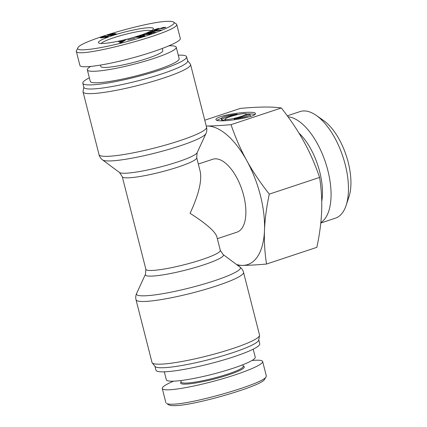 <?xml version="1.0" encoding="UTF-8"?>
<svg xmlns="http://www.w3.org/2000/svg" width="427" height="427" viewBox="0 0 427 427"><rect width="100%" height="100%" fill="white"/><g stroke="black" fill="none" stroke-linecap="round" stroke-linejoin="round"><path stroke-width="0.64" d="M217.343 238.677L236.969 232.16A38.409 18.105 -108.4 0 0 243.662 195.507A38.409 18.105 -108.4 0 0 212.763 159.26L198.32 164.053M187.608 60.693L190.362 64.119A55.478 7.302 165.7 0 1 190.565 64.52A55.478 7.302 165.7 0 1 151.74 81.722A55.478 7.302 165.7 0 1 90.375 93.641A55.478 7.302 165.7 0 1 83.046 91.928A55.478 7.302 165.7 0 1 83.035 91.479L83.815 87.145M178.272 55.168A53.556 7.051 165.7 0 1 186.615 56.796L187.661 60.896A53.556 7.051 165.7 0 1 150.176 77.5A53.556 7.051 165.7 0 1 90.935 89.008A53.556 7.051 165.7 0 1 83.863 87.354L82.822 83.254A53.556 7.051 165.7 0 1 89.366 77.831M186.615 56.796A53.556 7.051 165.7 0 1 149.13 73.401A53.556 7.051 165.7 0 1 89.889 84.909A53.556 7.051 165.7 0 1 82.822 83.254M122.266 176.671L145.879 269.304A38.409 5.055 165.7 0 0 150.95 270.488A38.409 5.055 165.7 0 0 193.431 262.237A38.409 5.055 165.7 0 0 220.311 250.329L216.777 236.467C214.866 231.22 205.969 223.497 190.084 213.297C198.651 194.808 202.035 180.893 200.231 171.558L196.703 157.696A38.409 5.055 165.7 0 1 169.818 169.604A38.409 5.055 165.7 0 1 127.337 177.856A38.409 5.055 165.7 0 1 122.266 176.671L119.507 172.503A40.277 5.3 -14.3 0 0 124.465 173.255A40.277 5.3 -14.3 0 0 167.01 165.18A40.277 5.3 -14.3 0 0 197.125 152.717L205.937 133.619A53.61 7.056 165.7 0 1 165.852 150.203A53.61 7.056 165.7 0 1 109.227 160.958A53.61 7.056 165.7 0 1 102.629 159.949C100.809 158.572 99.608 156.805 99.032 154.638A55.478 7.302 -14.3 0 0 106.355 156.357A55.478 7.302 -14.3 0 0 167.726 144.433A55.478 7.302 -14.3 0 0 206.551 127.235C207.079 129.408 206.876 131.537 205.937 133.619M159.335 364.194A55.478 7.302 165.7 0 1 152.215 362.881A55.478 7.302 165.7 0 1 152.012 362.48L136.026 299.765A55.478 7.302 -14.3 0 0 143.349 301.483A55.478 7.302 -14.3 0 0 204.714 289.565A55.478 7.302 -14.3 0 0 243.545 272.362L259.531 335.072A55.478 7.302 165.7 0 1 259.541 335.521A55.478 7.302 165.7 0 1 219.152 352.723A55.478 7.302 165.7 0 1 159.335 364.194M259.541 335.521L258.725 340.079A53.556 7.051 165.7 0 1 219.734 356.684A53.556 7.051 165.7 0 1 161.988 367.759A53.556 7.051 165.7 0 1 155.113 366.489L152.215 362.881M258.767 339.855L259.76 343.746A53.556 7.051 165.7 0 1 222.275 360.351A53.556 7.051 165.7 0 1 163.034 371.858A53.556 7.051 165.7 0 1 155.962 370.204L154.969 366.307M176.244 47.216L179.169 58.691A45.876 6.037 165.7 0 1 136.208 75.873A45.876 6.037 165.7 0 1 90.262 81.354L87.338 69.879A45.876 6.037 -14.3 0 0 133.283 64.397A45.876 6.037 -14.3 0 0 176.244 47.216A45.876 6.037 -14.3 0 0 170.192 45.796A45.876 6.037 -14.3 0 0 169.049 45.822M90.604 66.5A45.876 6.037 -14.3 0 0 87.338 69.879M100.441 65.139L100.777 66.452A32.004 4.211 -14.3 0 0 105.005 67.439A32.004 4.211 -14.3 0 0 140.408 60.565A32.004 4.211 -14.3 0 0 162.804 50.642L162.265 48.518M101.247 43.469A26.244 3.453 165.7 0 1 121.487 35.393A26.244 3.453 165.7 0 1 148.431 30.344A26.244 3.453 165.7 0 1 151.388 30.685M101.455 37.352L103.814 37.309L105.325 36.802L102.016 37.101L101.455 37.352L101.541 37.864M105.378 37.016L104.978 36.605M104.845 37.432L107.033 36.898L106.104 36.562L103.302 37.597L101.012 37.886L100.297 37.613L103.537 36.557L107.044 36.172C108.223 36.162 108.607 36.316 108.191 36.637L104.909 37.677M107.092 37.122L107.113 36.77L107.193 37.085M112.995 34.854L115.125 34.203L111.938 34.053L113.086 35.211M111.938 34.053L112.146 34.87M115.183 34.432L115.173 34.117L115.247 34.406M108.997 34.881L112.274 34.977L111.271 34.16L108.997 34.881L109.093 35.468M111.943 33.84L115.002 33.578L116.224 33.941L112.45 35.366L109.307 35.468C108.01 35.484 107.519 35.366 107.828 35.121L111.095 33.834L111.789 33.664L111.997 34.048M111.789 33.664L112.087 34.822M168.825 21.35C171.147 21.329 172.695 21.547 173.469 22.007C177.899 23.912 161.214 31.587 137.74 38.553C106.889 47.877 73.93 52.953 77.96 47.776C79.433 41.296 150.288 20.736 168.825 21.35M149.696 27.702A28.379 3.736 -14.3 0 0 116.56 34.315A28.379 3.736 -14.3 0 0 98.808 43.02A28.379 3.736 -14.3 0 0 126.862 39.209A28.379 3.736 -14.3 0 0 153.32 29.121A28.379 3.736 -14.3 0 0 149.696 27.702M135.001 38.163L127.673 40.01L135.001 38.163M151.708 33.744L150.598 34.155L142.522 34.854L152.487 32.879L146.44 33.402L147.555 32.991L155.625 32.292L145.714 34.245L151.708 33.744M154.158 30.915L151.628 31.16L152.471 30.771L161.059 29.954L148.249 32.719L154.158 30.915L154.227 31.187M163.279 27.664L156.111 29.879L153.976 30.178L153.88 29.837L158.604 28.369L155.129 29.559L156.378 29.612L163.52 27.413L165.692 27.413L161.486 28.726L164.475 27.664L163.279 27.664M153.976 30.178L153.88 29.837L153.966 30.178M155.129 29.559L155.225 30.05M165.564 27.493L165.479 27.152L165.692 27.413M143.28 36.562L142.426 35.831L139.773 36.028L137.809 36.647L138.177 36.925L140.979 36.412L138.028 37.341L135.215 37.186L140.275 35.713L143.755 35.414C144.854 35.473 145.143 35.665 144.62 35.996L141.081 37.144L138.77 37.384L143.44 36.081L143.541 36.471M137.809 36.647L138.263 37.266M144.87 35.692L144.62 35.996M123.238 40.864L126.088 39.69L121.385 42.535L120.12 42.828L118.509 41.451L120.024 41.099L120.457 41.51L123.238 40.864L123.355 41.344M122.768 41.147L120.622 41.643L121.108 42.124L122.768 41.147L122.891 41.622M121.236 42.092L121.348 42.545M120.622 41.643L120.878 42.652M121.108 42.124L121.225 42.572M124.572 40.042L124.695 40.533M120.457 41.51L120.756 42.684M120.024 41.099L120.451 42.753L120.11 42.817M139.987 37L140.067 37.314M136.848 36.85L136.96 37.282M136.197 36.877L136.288 37.245M153.795 31.39L157.931 30.547L154.99 30.835L153.848 31.593M152.471 30.771L152.546 31.07M145.666 34.267L145.746 34.571M147.555 32.991L147.63 33.301M143.878 34.352L143.974 34.726M176.645 24.125L180.306 38.494C181.347 41.729 158.556 50.936 131.697 58.131C104.855 65.374 80.586 68.822 79.934 65.486L76.273 51.117M77.96 47.776L76.225 51.128C75.259 59.855 181.801 31.214 176.564 24.147L173.469 22.007M253.211 349.169L255.239 357.121A45.876 6.037 165.7 0 1 223.134 371.346A45.876 6.037 165.7 0 1 172.385 381.204A45.876 6.037 165.7 0 1 166.333 379.784L164.304 371.832M173.752 405.65C192.273 406.258 263.181 385.704 264.596 379.235L266.133 376.721C264.473 383.505 191.253 404.743 171.457 404.209C169.017 404.23 167.395 404.001 166.583 403.515L169.097 404.993C169.877 405.453 171.424 405.671 173.752 405.65M242.867 364.738L243.262 366.286A32.004 4.211 165.7 0 1 220.866 376.214A32.004 4.211 165.7 0 1 185.462 383.088A32.004 4.211 165.7 0 1 181.235 382.096L180.84 380.553M181.165 381.829L180.754 382.501A32.858 4.323 -14.3 0 0 184.955 384.145A32.858 4.323 -14.3 0 0 223.321 376.486A32.858 4.323 -14.3 0 0 243.876 366.414L243.193 366.014M173.527 381.178C165.788 384.497 162.041 386.942 162.271 388.506C162.532 389.424 164.379 389.867 167.811 389.84C178.214 389.744 202.921 384.652 225.045 378.034C247.206 371.426 263.438 364.295 262.642 361.514C262.199 360.207 258.639 359.865 251.973 360.5M266.261 375.707L266.133 376.721M230.425 116.587A10.739 1.414 -14.3 0 0 225.275 119.186A10.739 1.414 -14.3 0 0 236.03 117.9A10.739 1.414 -14.3 0 0 246.085 113.881A10.739 1.414 -14.3 0 0 230.425 116.587M222.045 119.112A15.34 2.018 165.7 0 1 237.193 114.084C227.415 115.439 222.115 116.934 221.282 118.573L222.045 119.112L222.462 120.75A15.34 2.018 165.7 0 1 225.339 119.427M237.193 114.084L237.348 114.676M221.282 118.573L221.704 120.211L222.462 120.75M234.167 118.984C243.945 117.628 249.245 116.128 250.078 114.489L249.315 113.95A15.34 2.018 165.7 0 1 234.167 118.984L234.386 119.848M250.43 116.459L250.078 114.489M216.895 120.254L221.346 118.247M246.117 114.004C250.366 113.79 253.286 113.94 254.882 114.452M220.668 116.694C231.274 112.979 255.543 110.758 255.415 113.518C257.364 117.254 215.977 123.568 215.945 119.544C215.816 118.749 217.391 117.799 220.668 116.694M206.246 126.029L207.106 126.018C213.527 125.954 221.496 125.501 231.018 124.668L281.334 107.962C276.386 107.278 270.691 106.974 264.254 107.044C257.833 107.113 249.864 107.561 240.337 108.399L204.763 120.211M266.549 264.041C257.022 264.879 249.053 265.332 242.632 265.397A72.547 34.197 -108.4 0 0 264.494 230.222A72.547 34.197 -108.4 0 0 246.731 160.536C252.725 171.43 260.24 182.633 269.282 194.136C266.512 207.234 264.916 219.259 264.494 230.222C264.057 241.191 264.74 252.464 266.549 264.041L316.861 247.334C319.631 234.236 321.227 222.205 321.643 211.248C322.081 200.279 321.398 189.006 319.593 177.429C315.126 164.406 309.89 152.45 303.88 141.556C297.891 130.662 290.371 119.459 281.334 107.962M236.521 264.5A72.547 34.197 -108.4 0 0 242.632 265.397L237.695 265.375M298.953 133.085A47.797 22.53 71.6 0 1 319.695 171.734A47.797 22.53 71.6 0 1 321.739 201.357M287.99 116.768A56.145 26.463 71.6 0 1 327.819 170.352A56.145 26.463 71.6 0 1 320.826 222.606M346.116 205.451L348.944 196.911A47.61 22.444 -108.4 0 0 323.586 120.526L316.204 115.375A56.145 26.463 71.6 0 1 346.116 205.451A56.145 26.463 71.6 0 1 335.43 218.16L320.784 223.022M287.296 115.818L300.042 111.586A56.145 26.463 71.6 0 1 316.204 115.375M231.018 124.668C235.485 137.686 240.721 149.642 246.731 160.536A72.547 34.197 -108.4 0 0 207.106 126.018A72.547 34.197 -108.4 0 0 206.252 126.05M269.282 194.136L319.593 177.429M145.879 269.304L145.452 274.283A40.277 5.3 -14.3 0 0 150.688 276.13A40.277 5.3 -14.3 0 0 197.221 266.896A40.277 5.3 -14.3 0 0 223.07 254.497L239.947 267.051A53.61 7.056 165.7 0 1 205.542 283.544A53.61 7.056 165.7 0 1 143.611 295.842A53.61 7.056 165.7 0 1 136.64 293.381C135.701 295.463 135.498 297.592 136.026 299.765M102.192 37.496L102.266 37.784M107.044 36.172L107.268 37.058M110.486 35.078L110.572 35.409M115.002 33.578L115.13 34.069M143.755 35.414L143.984 36.306M196.703 157.696L197.125 152.717M119.507 172.503L102.629 159.949M83.046 91.928L99.032 154.638M190.565 64.52L206.551 127.235M220.311 250.329L223.07 254.497M145.452 274.283L136.64 293.381M239.947 267.051C241.767 268.428 242.968 270.195 243.545 272.362M105.4 36.69L105.474 36.978M137.82 37.33L137.681 36.797M164.635 27.904L164.555 27.574M155.07 30.071L154.985 29.725M262.648 361.52L266.309 375.883M162.271 388.506L165.932 402.874M225.275 119.186L225.664 120.702M246.085 113.881L246.438 115.279"/></g></svg>
